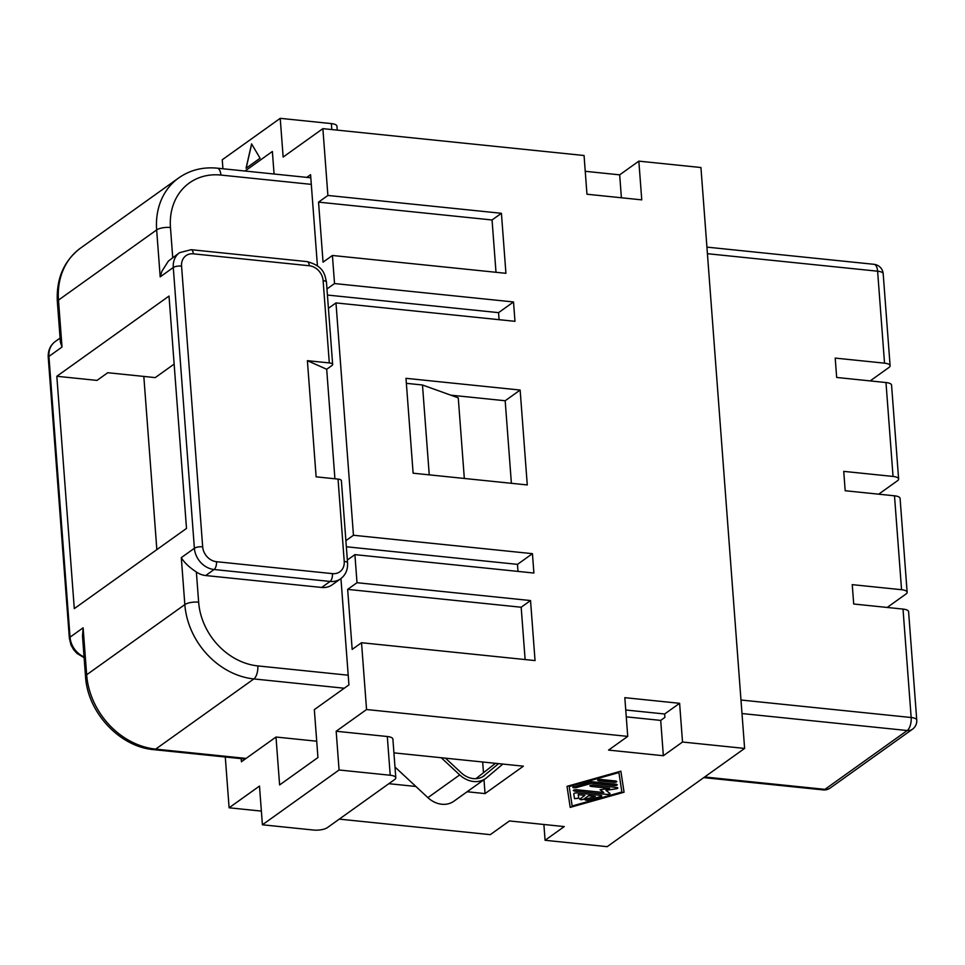 <?xml version="1.0" encoding="UTF-8"?>
<svg xmlns="http://www.w3.org/2000/svg" width="965" height="965" viewBox="0 0 965 965"><rect width="100%" height="100%" fill="white"/><g stroke="black" fill="none" stroke-linecap="round" stroke-linejoin="round"><path stroke-width="1.45" d="M328.426 308.305L335.977 302.913L353.455 535.261L345.904 540.665M261.382 811.107L229.103 807.789L259.488 786.065L262.408 824.786L339.077 769.986L336.17 731.253L366.555 709.528L627.732 736.392L608.565 750.095L663.353 755.728L682.52 742.025L744.618 748.418L607.178 846.667L545.08 840.286L564.248 826.583L509.448 820.95L490.28 834.653L339.282 819.116M336.17 731.253L387.303 736.512L390.222 775.245L339.077 769.986M262.408 824.786L313.541 830.045A10.289 3.39 175.7 0 0 327.352 827.644L394.673 779.527A10.289 3.39 175.7 0 0 395.795 777.814L392.888 739.081A10.289 3.39 175.7 0 0 387.303 736.512M467.132 791.746L485.045 793.592L523.38 766.186L393.925 752.869M388.835 783.689L415.903 786.475M567.01 786.342L570.206 807.379L624.066 792.217L620.857 771.18L567.01 786.342L570.206 807.283L624.053 792.12M543.886 824.484L545.08 840.286M229.103 807.789L225.291 757.006M585.248 171.3L619.675 174.846L638.842 161.143L641.761 199.864L586.961 194.23L584.054 155.51L322.877 128.647L283.143 157.054L280.224 118.333L331.369 123.592A10.289 3.39 -4.3 0 1 336.942 126.162L337.243 130.118M744.618 748.418L700.94 167.524L638.842 161.143M347.352 560.026L354.903 554.634L533.898 573.041L532.439 553.669L353.455 535.261M327.437 295.049L498.555 312.648L513.513 301.961L334.529 283.553L326.966 288.945M520.135 390.053L405.988 378.316L413.117 473.2L527.276 484.937L520.135 390.053L505.178 400.752L511.39 483.296M625.742 709.999L664.656 713.991L664.909 717.381L660.699 720.397L626.261 716.85M682.52 742.025L679.613 703.304L664.656 713.991M679.613 703.304L624.825 697.671L627.732 736.392M513.513 301.961L514.972 321.321L335.977 302.913M498.555 312.648L499.086 319.68M505.178 400.752L450.776 395.155M532.439 553.669L517.481 564.368L518.012 571.401M517.481 564.368L346.363 546.769M663.353 755.728L660.699 720.397M322.877 128.647L327.895 195.449L501.414 213.289L505.925 273.312L332.418 255.472L334.529 283.553M357.014 582.703L530.533 600.556L535.044 660.579L361.525 642.726L352.177 649.409L347.665 589.386L357.014 582.703L354.903 554.634M366.555 709.528L361.525 642.726M464.322 478.459L458.266 397.845L422.477 384.999L406.362 383.334M422.477 384.999L429.244 474.852M222.927 168.754L222.252 159.768L280.224 118.333M245.038 171.022L272.371 151.481L274.072 174.014M619.675 174.846L621.4 197.777M332.418 255.472L323.058 262.154L318.546 202.131L492.054 219.972L501.414 213.289M495.998 272.299L492.054 219.972M318.546 202.131L327.895 195.449M525.117 659.553L521.172 607.238L530.533 600.556M347.665 589.386L521.172 607.238M572.161 805.992L569.205 786.572L618.915 772.567L621.87 791.988L572.161 805.992M573.753 786.644C572.209 787.633 572.993 787.983 576.081 787.681L591.605 783.303L614.198 785.619C617.298 785.413 617.95 784.943 616.14 784.231L592.462 781.795A2.147 0.712 175.7 0 0 590.327 781.976L572.776 787.319M617.311 784.762L616.14 784.231M609.856 793.339L605.899 790.347L616.177 788.815A2.147 0.712 175.7 0 0 617.805 788.007A2.147 0.712 175.7 0 0 616.635 787.464L592.944 785.027C589.844 785.245 589.193 785.703 591.002 786.427L609.603 788.333L600.097 789.744L603.752 792.518L576.382 789.696C573.282 789.913 572.631 790.371 574.428 791.095L606.901 794.424A2.147 0.712 175.7 0 0 610.013 793.568A2.147 0.712 175.7 0 0 609.856 793.339M573.27 790.552L574.428 791.095L573.27 790.504M589.844 785.884L591.002 786.427L589.844 785.836M580.001 798.827C580.013 799.864 581.28 799.985 583.801 799.225L588.674 795.739L595.321 796.427L585.996 799.056C584.464 800.045 585.236 800.395 588.324 800.082L600.749 796.583A2.147 0.712 175.7 0 0 601.726 795.908A2.147 0.712 175.7 0 0 600.556 795.365L576.877 792.941A2.147 0.712 175.7 0 0 573.765 793.797A2.147 0.712 175.7 0 0 573.765 793.809L574.501 798.658L578.771 798.308L578.216 794.665L584.862 795.353L579.76 799.189M585.996 799.056L585.019 799.732M613.704 782.386C616.804 782.181 617.455 781.71 615.658 780.999L600.737 779.455C597.637 779.672 596.985 780.142 598.795 780.854L613.692 782.289C616.804 782.072 617.455 781.614 615.646 780.902M616.816 781.529L615.658 780.999M597.637 780.323L598.795 780.854L597.637 780.263M621.87 791.988L618.903 772.47L569.205 786.572M614.198 785.619L614.186 785.522C617.298 785.317 617.938 784.847 616.14 784.135M573.741 786.547C572.209 787.537 572.981 787.886 576.069 787.573L591.605 783.206L614.186 785.522M616.177 788.815L616.165 788.719A2.147 0.712 175.7 0 0 617.793 787.959M609.603 788.333L590.99 786.33M603.752 792.518L600.206 789.732M606.901 794.424L574.428 790.998M606.889 794.328A2.147 0.712 175.7 0 0 610.001 793.52M616.165 788.719L605.899 790.347M600.749 796.583L600.737 796.487A2.147 0.712 175.7 0 0 601.714 795.86M574.501 798.658L573.765 793.809M574.501 798.562L578.771 798.212M584.862 795.353L578.216 794.665M579.989 798.731C580.001 799.768 581.268 799.889 583.801 799.129L588.662 795.643L595.321 796.427M585.996 798.96C584.452 799.949 585.224 800.299 588.312 799.985L600.737 796.487M613.692 782.289L598.783 780.757M246.159 168.187L251.672 144.002M260.067 158.236L251.6 143.894L246.051 168.26L260.067 158.236M317.425 265.797L310.573 174.677L306.798 177.379M241.178 758.647L241.407 761.759L276.002 737.031L279.609 784.943L317.943 757.549L314.337 709.625L348.932 684.885L340.947 578.566M742.001 713.545L907.221 730.529A10.289 4.632 -84.1 0 0 911.165 717.514A10.289 3.39 -4.3 0 1 916.75 720.083L908.596 611.653A10.289 3.39 -4.3 0 0 903.011 609.084L853.699 604.006L852.252 584.645L901.563 589.712A10.289 3.39 -4.3 0 1 907.136 592.281L900.08 498.374A10.289 3.39 -4.3 0 0 894.495 495.805L845.183 490.739L843.736 471.366L893.047 476.445A10.289 3.39 -4.3 0 1 898.62 479.014L891.564 385.107A10.289 3.39 -4.3 0 0 885.979 382.538L836.667 377.46L835.207 358.099L884.531 363.166A10.289 3.39 -4.3 0 1 890.104 365.747A10.289 3.39 -4.3 0 1 888.982 367.448L870.165 380.91M878.681 494.177L897.498 480.727A10.289 3.39 -4.3 0 0 898.62 479.014M907.136 592.281A10.289 3.39 -4.3 0 1 906.014 593.994L887.197 607.455M321.671 587.456A20.567 17.056 54.4 0 0 332.177 584.826L340.597 578.819A20.567 17.056 54.4 0 1 330.09 581.449L214.109 569.519L205.702 575.538L321.671 587.456L330.09 581.449A6.176 2.786 -84.1 0 0 332.455 573.632L216.486 561.702A14.403 11.942 -125.6 0 1 202.674 546.829L181.565 266.075A6.176 2.039 -4.3 0 0 173.278 267.51L160.19 276.871L161.951 271.153L168.38 261.081L179.587 252.661A20.567 17.056 54.4 0 0 173.278 267.51L194.387 548.277A6.176 2.039 -4.3 0 1 202.674 546.829M205.702 575.538A20.567 17.056 -125.6 0 1 196.365 572.004C189.164 567.251 184.146 562.462 181.299 557.637L184.834 604.585L86.657 674.776A72.001 59.709 54.4 0 0 155.679 749.117A10.289 4.632 95.9 0 1 153.893 749.66C119.66 746.958 87.453 712.291 85.535 676.477L82.495 636.176L83.123 627.817L86.657 674.776A10.289 3.39 175.7 0 0 85.535 676.477M329.306 362.924A6.176 2.039 -4.3 0 1 332.648 364.468A6.176 2.039 -4.3 0 1 331.972 365.494L326.689 369.269L307.389 360.669L329.306 362.924L323.118 280.634A6.176 2.039 -4.3 0 1 326.459 282.178C324.747 274.506 324.059 266.231 307.135 261.624A6.176 2.786 95.9 0 1 309.307 265.761A14.403 11.942 -125.6 0 1 323.118 280.634M326.689 369.269L334.915 478.773M332.455 573.632A14.403 11.942 54.4 0 0 344.228 561.389L338.04 479.098A6.176 2.039 -4.3 0 1 341.381 480.642L347.569 562.933C347.895 569.772 345.567 575.068 340.597 578.819M338.04 479.098L316.122 476.843L307.389 360.669M316.713 741.216L276.002 737.031M57.357 301.816C56.127 278.764 63.859 260.864 80.541 248.102A72.001 59.709 -125.6 0 0 58.479 300.103L62.013 347.05L60.397 342.117L57.357 301.816A10.289 3.39 -4.3 0 1 58.479 300.103L156.656 229.911L160.19 276.871M56.826 376.278L169.02 296.062L186.498 528.422L74.293 608.625L56.826 376.278L97.007 380.403L107.754 372.719L155.244 377.605L174.134 364.094M143.821 376.422L156.849 549.616M485.045 793.592L483.996 779.684M483.453 772.326L482.669 762M475.914 778.683L495.467 763.315M395.795 777.814A10.289 3.39 175.7 0 0 390.222 775.245M498.591 763.629L482.934 776.596M394.987 767.018L427.905 797.645A23.655 19.614 54.4 0 0 453.888 801.215L485.672 778.49A23.655 19.614 54.4 0 0 486.698 777.694L502.849 764.075M441.234 757.73L459.702 774.907A23.655 19.614 54.4 0 0 485.672 778.49M445.492 758.176L461.294 772.869A20.567 17.056 54.4 0 0 483.875 775.981A20.567 17.056 54.4 0 0 484.768 775.281M331.815 129.563L331.369 123.592M344.264 688.226L253.855 678.938A10.289 4.632 -84.1 0 0 257.8 665.91L348.208 675.211M703.762 777.621L823.157 789.901A10.289 4.632 -84.1 0 0 824.942 789.358A10.289 8.528 54.4 0 0 830.19 788.043L912.48 729.214A10.289 8.528 54.4 0 1 907.221 730.529L824.942 789.358L704.655 776.982M894.495 495.805L901.563 589.712M740.987 700.011L911.165 717.514L903.011 609.084M707.429 253.698L877.607 271.201L884.531 363.166M885.979 382.538L893.047 476.445M877.607 271.201A10.289 3.39 -4.3 0 1 883.192 273.771A10.289 10.289 0 0 0 873.988 264.314A10.289 4.632 -84.1 0 1 877.607 271.201M196.365 572.004L198.645 602.184A61.712 51.181 -125.6 0 0 257.8 665.91M172.723 257.559L170.467 227.511A61.712 51.181 54.4 0 1 220.889 175.063L311.297 184.363M170.467 227.511A10.289 3.39 175.7 0 0 156.656 229.911A72.001 59.709 54.4 0 1 178.718 177.922L80.541 248.102M179.587 252.661L191.154 249.694A6.176 2.786 95.9 0 1 193.338 253.831A14.403 11.942 54.4 0 0 181.565 266.075M181.299 557.637L194.387 548.277A20.567 17.056 -125.6 0 0 214.109 569.519A6.176 2.786 -84.1 0 0 216.486 561.702M344.228 561.389A6.176 2.039 -4.3 0 1 347.569 562.933M193.338 253.831L309.307 265.761M198.645 602.184A10.289 3.39 -4.3 0 0 184.834 604.585A72.001 59.709 -125.6 0 0 253.855 678.938L155.679 749.117L246.087 758.418M48.25 357.436L69.359 638.203A6.176 2.039 175.7 0 1 70.035 637.177L48.926 356.411A6.176 2.039 175.7 0 0 48.25 357.436C47.936 350.597 50.252 345.301 55.222 341.562A20.567 17.056 54.4 0 0 48.926 356.411L62.013 347.05M220.889 175.063A10.289 4.632 -84.1 0 0 217.27 168.175C202.843 166.8 189.984 170.045 178.718 177.922M83.123 627.817L70.035 637.177A20.567 17.056 54.4 0 0 84.064 656.9M459.702 774.907L427.905 797.645M912.48 729.214A10.289 10.289 0 0 0 916.75 720.083M823.157 789.901A10.289 10.289 0 0 0 830.19 788.043M890.104 365.747L883.192 273.771M706.935 247.124L873.988 264.314M332.648 364.468L326.459 282.178M191.154 249.694L307.135 261.624M55.222 341.562L60.083 338.088M245.182 759.057L153.893 749.66M69.359 638.203L71 644.994L73.63 649.686L77.043 653.45L84.124 657.696M217.27 168.175L310.802 177.789"/></g></svg>
